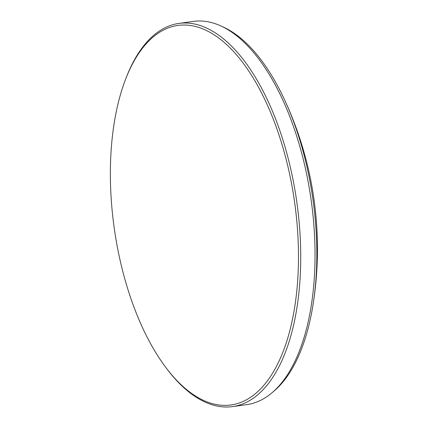 <?xml version="1.0" encoding="UTF-8"?>
<svg xmlns="http://www.w3.org/2000/svg" width="428" height="428" viewBox="0 0 428 428"><rect width="100%" height="100%" fill="white"/><g stroke="black" fill="none" stroke-linecap="round" stroke-linejoin="round"><path stroke-width="0.64" d="M221.169 26.076L223.716 27.253A191.872 91.26 82 0 1 244.827 41.762A191.872 91.26 82 0 1 284.005 98.622A191.872 91.26 82 0 1 314.184 296.716A191.872 91.26 82 0 1 312.905 305.474A191.872 91.26 82 0 1 274.498 390.636L272.369 392.465A193.461 92.015 -98 0 0 312.387 297.77A193.461 92.015 -98 0 0 221.169 26.076A193.461 92.015 -98 0 0 193.301 21.4L179 23.401A193.461 92.015 82 0 1 298.081 299.771A193.461 92.015 82 0 1 232.548 406.6A193.461 92.015 82 0 1 166.449 368.299L165.481 367.005A191.589 91.127 -98 0 0 182.264 385.821A191.589 91.127 -98 0 0 295.839 299.14A191.589 91.127 -98 0 0 226.589 44.555A191.589 91.127 -98 0 0 125.356 79.865A191.589 91.127 -98 0 0 113.013 131.236A191.589 91.127 -98 0 0 165.481 367.005M232.548 406.6L246.849 404.599A193.461 92.015 -98 0 0 272.369 392.465M125.356 79.865L125.934 78.351A193.461 92.015 82 0 1 179 23.401M312.905 305.474A354.175 354.175 0 0 0 284.005 98.622"/></g></svg>
